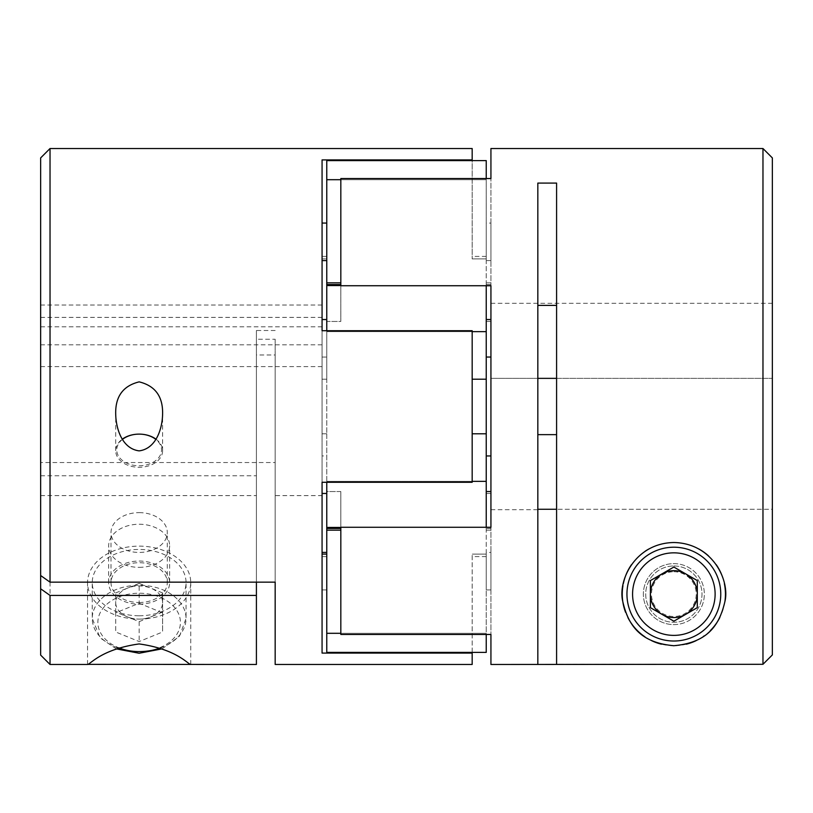 <?xml version="1.0" encoding="UTF-8"?>
<svg xmlns="http://www.w3.org/2000/svg" width="813" height="813" viewBox="0 0 813 813"><rect width="100%" height="100%" fill="white"/><g stroke="black" fill="none" stroke-linecap="round" stroke-linejoin="round"><path stroke-width="0.61" stroke-dasharray="4.07 3.05" d="M155.923 439.111A23.455 16.585 180 0 1 162.6 450.697A23.455 16.585 180 0 1 139.145 467.282A23.455 16.585 180 0 1 115.7 450.697A23.455 16.585 180 0 1 122.377 439.111M40.65 462.536L40.65 305.007L40.65 462.536L275.17 462.536L275.17 582.159L275.17 339.245L256.41 339.245L256.41 330.515L256.41 354.976L275.17 354.976L275.17 495.615L322.07 495.615L322.07 159.907L322.07 258.91L322.07 159.907L472.17 159.907L472.17 148.525M256.41 664.475L256.41 339.245M50.03 664.475L50.03 148.525M472.17 664.475L472.17 653.093L322.07 653.093L322.07 482.282L472.17 482.282L472.17 330.718L322.07 330.718L322.07 379.204L322.07 330.718M673.855 570.665C706.904 575.533 704.088 615.431 673.794 617.565C643.622 615.329 640.817 575.533 673.855 570.665A23.455 23.455 0 0 0 650.4 594.12A23.455 23.455 0 0 0 673.855 617.565A23.455 23.455 0 0 0 697.3 594.12A23.455 23.455 0 0 0 673.855 570.665M556.59 183.088L556.59 664.302L762.97 664.302L762.97 148.525M537.83 664.475L537.83 183.088M490.93 664.475L490.93 634.455L340.83 634.455L340.83 527.271L326.765 527.434L326.765 433.796L322.07 433.807L322.07 379.193L322.07 482.282L322.07 433.796L326.765 433.807L326.765 379.193L322.07 379.193L326.765 379.204L326.765 331.633L326.765 482.282M486.235 378.695L486.235 285.566L340.83 285.566L340.83 284.55L340.83 285.729L490.93 285.729L490.93 284.55L490.93 321.45L490.93 178.545L490.93 528.45L490.93 527.271L340.83 527.271L340.83 528.45L340.83 527.434L486.235 527.434L486.235 481.367L326.765 481.367L472.17 481.367L472.17 433.796L472.17 481.367M486.235 285.729L486.235 284.55L486.235 285.566L340.83 285.729L340.83 178.545L340.83 179.693L326.765 179.693L326.765 160.608L326.765 258.91L322.07 258.91L326.765 258.91L326.765 160.608L472.17 160.608L472.17 159.907M490.93 148.525L490.93 178.545L340.83 178.545L340.83 282.833L326.765 282.833L326.765 179.693M139.145 567.352A30.488 21.555 0 0 0 169.632 545.797A30.488 21.555 0 0 0 139.145 524.243A30.488 21.555 0 0 0 108.657 545.797A30.488 21.555 0 0 0 139.145 567.352M256.41 582.159L256.41 354.976M40.65 475.798L256.41 475.798M40.65 655.095L40.65 157.905M537.83 378.36L490.93 378.36L490.93 303.31L490.93 509.69L490.93 378.36L772.35 378.36L772.35 303.31L772.35 509.263L772.35 378.36L556.59 378.36M556.59 434.64L537.83 434.64M772.35 654.912L772.35 509.263L556.59 509.263L772.35 509.263L772.35 654.912L772.35 157.905M322.07 223.067L322.07 260.597L322.07 223.067M322.07 319.529L322.07 357.049L322.07 319.529M322.07 552.403L322.07 589.933L322.07 552.403M40.65 326.806L322.07 326.806L322.07 305.007L322.07 482.282M322.07 554.09L322.07 653.093L322.07 554.09L322.07 556.59L322.07 554.09L326.765 554.09L326.765 652.392L326.765 554.09M275.17 462.536L275.17 495.615M40.65 366.612L322.07 366.612M340.83 285.566L326.765 285.566L326.765 284.55L326.765 321.45L340.83 321.45L340.83 282.833L340.83 321.45L340.83 284.55L340.83 321.45L326.765 321.45L326.765 282.833M340.83 282.833L340.83 179.693L486.235 179.693L486.235 160.608L472.17 160.608L472.17 258.91L472.17 160.608M340.83 530.167L340.83 633.307L340.83 530.167L326.765 530.167L326.765 491.55L326.765 527.434M486.235 652.392L486.235 554.09L486.235 652.392L486.235 633.307L326.765 633.307L326.765 530.167M340.83 491.55L326.765 491.55L326.765 528.45L326.765 491.55L340.83 491.55L340.83 528.45L340.83 491.55M326.765 284.55L326.765 321.45L326.765 284.55L340.83 284.55M472.17 653.093L472.17 652.392L326.765 652.392L326.765 633.307M486.235 331.633L472.17 331.633L472.17 379.204L472.17 330.718L472.17 331.633L326.765 331.633L326.765 285.566M472.17 331.633L326.765 331.633L326.765 330.718M472.17 379.204L472.17 433.807L472.17 379.193L486.235 379.193L472.17 379.193L486.235 379.193L486.235 433.807L472.17 433.796M472.17 652.392L472.17 554.09L472.17 652.392M486.235 481.367L486.235 433.796M486.235 258.91L472.17 258.91L486.235 258.91L486.235 160.608L486.235 258.91M486.235 554.09L472.17 554.09L486.235 554.09M340.83 633.307L340.83 634.455L340.83 633.307L486.235 633.307L486.235 530.167L486.235 634.455M486.235 178.545L486.235 179.693L340.83 179.693M486.235 527.271L340.83 527.434M486.235 552.403L486.235 589.933L486.235 552.403L490.93 552.403L490.93 589.933L490.93 552.403M486.235 455.951L486.235 493.471L486.235 455.951M486.235 223.067L486.235 260.597L486.235 223.067L490.93 223.067L490.93 260.597L490.93 223.067M486.235 319.529L486.235 357.049L486.235 319.529M486.235 530.167L486.235 491.55L486.235 530.167L490.93 530.167L490.93 634.455L490.93 530.167L486.235 530.167M486.235 284.55L486.235 179.693L486.235 321.45L486.235 284.55L490.93 284.55L486.235 284.55M326.765 223.067L326.765 260.597L326.765 223.067M326.765 319.529L326.765 357.049L326.765 319.529M326.765 552.403L326.765 589.933L326.765 552.403M326.765 455.951L326.765 493.471L326.765 455.951L322.07 455.951M490.93 528.45L490.93 491.55L490.93 530.167L490.93 491.55L490.93 528.45L486.235 528.45L490.93 528.45M490.93 321.45L486.235 321.45L490.93 321.45M490.93 282.833L486.235 282.833L490.93 282.833M490.93 491.55L486.235 491.55M490.93 455.951L490.93 493.471L490.93 455.951M490.93 319.529L490.93 357.049L490.93 319.529M322.07 344.814L40.65 344.814M322.07 305.007L40.65 305.007M673.855 565.97A28.14 28.14 0 0 1 698.225 608.185A28.14 28.14 0 0 1 649.475 608.185A28.14 28.14 0 0 1 673.855 565.97A28.14 28.14 0 0 1 698.225 608.185A28.14 28.14 0 0 1 649.475 608.185A28.14 28.14 0 0 1 673.855 565.97M673.855 624.608A30.488 30.488 0 0 0 704.343 594.12A30.488 30.488 0 0 0 673.855 563.633A30.488 30.488 0 0 0 643.368 594.12A30.488 30.488 0 0 0 673.855 624.608M275.17 339.245L275.17 354.976M139.145 512.627A28.14 19.898 180 0 1 167.295 532.535A28.14 19.898 180 0 1 139.145 552.434A28.14 19.898 180 0 1 111.005 532.535A28.14 19.898 180 0 1 139.145 512.627M648.977 548.917A51.595 51.595 0 0 1 698.784 548.948M708.53 555.909A51.595 51.595 0 0 1 716.243 564.7M722.584 577.169A51.595 51.595 0 0 1 724.363 583.602M724.881 601.701A51.595 51.595 0 0 1 719.83 617.524M710.379 630.553A51.595 51.595 0 0 1 703.946 636.02M703.326 636.467A51.595 51.595 0 0 1 696.152 640.644M686.314 644.181A51.595 51.595 0 0 1 673.845 645.705M673.276 645.705A51.595 51.595 0 0 1 661.426 644.191M651.579 640.654A51.595 51.595 0 0 1 644.953 636.853M627.86 617.504A51.595 51.595 0 0 1 625.573 612.311M622.819 601.711A51.595 51.595 0 0 1 622.728 601.092M622.961 585.624A51.595 51.595 0 0 1 623.337 583.612M631.457 564.71A51.595 51.595 0 0 1 645.278 551.153M673.855 547.21A46.9 46.9 0 0 1 714.475 617.565A46.9 46.9 0 0 1 633.236 617.565A46.9 46.9 0 0 1 673.855 547.21M673.855 563.633A30.488 30.488 0 0 1 700.257 609.364A30.488 30.488 0 0 1 647.453 609.364A30.488 30.488 0 0 1 673.855 563.633M673.855 571.732A22.388 22.388 0 0 1 693.235 605.309A22.388 22.388 0 0 1 654.465 605.309A22.388 22.388 0 0 1 673.855 571.732M650.4 594.12L650.4 607.657L673.855 621.193L697.3 607.657L697.3 580.573L673.855 567.037L650.4 580.573L650.4 594.12M139.145 619.089A51.595 36.483 0 0 0 190.74 582.616A51.595 36.483 0 0 0 139.145 546.133A51.595 36.483 0 0 0 87.55 582.616A51.595 36.483 0 0 0 139.145 619.089M139.145 615.776A46.9 33.17 0 0 0 186.055 582.616A46.9 33.17 0 0 0 139.145 549.446A46.9 33.17 0 0 0 92.245 582.616A46.9 33.17 0 0 0 139.145 615.776M139.145 604.171A30.488 21.555 0 0 0 169.632 582.616A30.488 21.555 0 0 0 139.145 561.051A30.488 21.555 0 0 0 108.657 582.616A30.488 21.555 0 0 0 139.145 604.171M139.145 602.514A28.14 19.898 0 0 0 167.295 582.616A28.14 19.898 0 0 0 139.145 562.708A28.14 19.898 0 0 0 111.005 582.616A28.14 19.898 0 0 0 139.145 602.514M162.6 612.839L162.6 631.986L139.145 641.559L115.7 631.986L115.7 612.839L139.145 603.266L162.6 612.839L162.6 592.941L162.6 631.986M122.519 439.345A22.388 15.833 0 0 0 118.698 456.378A22.388 15.833 0 0 0 139.145 465.778A22.388 15.833 0 0 0 159.602 456.388A22.388 15.833 0 0 0 155.781 439.355M162.6 612.087L139.145 621.66L127.417 616.874L115.7 612.087L115.7 592.941L115.7 612.839M115.7 612.087L115.7 631.986M115.7 592.941L139.145 583.358L139.145 603.266M139.145 583.358L162.6 592.941M139.145 621.66L139.145 641.559M162.6 602.514A23.455 16.585 0 0 0 150.872 588.155A23.455 16.585 0 0 0 139.145 585.929A23.455 16.585 0 0 0 127.417 588.155A23.455 16.585 0 0 0 115.7 602.514A23.455 16.585 0 0 0 127.417 616.874A23.455 16.585 0 0 0 150.872 616.874A23.455 16.585 0 0 0 162.6 602.514M160.09 648.103A46.9 33.17 0 0 0 186.055 618.429A46.9 33.17 0 0 0 139.145 585.269A46.9 33.17 0 0 0 92.245 618.429A46.9 33.17 0 0 0 118.21 648.103M139.145 651.599A41.28 29.187 0 0 0 177.884 612.331A41.28 29.187 0 0 0 112.387 600.187A41.28 29.187 0 0 0 118.901 647.849M162.6 450.697L162.6 413.969M115.7 450.697L115.7 413.969M490.93 509.69L537.83 509.69M490.93 303.31L772.35 303.31M40.65 495.615L256.41 495.615M40.65 317.385L322.07 317.385M340.83 528.45L326.765 528.45M326.765 433.796L322.07 433.796L326.765 433.796M326.765 379.204L322.07 379.204L326.765 379.204M326.765 256.41L322.07 256.41M326.765 556.59L322.07 556.59M486.235 256.41L472.17 256.41M486.235 556.59L472.17 556.59M322.07 589.933L326.765 589.933M322.07 357.049L326.765 357.049M490.93 260.597L486.235 260.597M490.93 493.471L486.235 493.471M490.93 589.933L486.235 589.933M275.17 330.515L256.41 330.515M190.74 664.363L190.74 582.616M87.55 664.363L87.55 582.616M169.632 582.616L169.632 545.797M108.657 582.616L108.657 545.797M167.295 582.616L167.295 532.535M111.005 582.616L111.005 532.535M162.031 648.865L179.48 636.294L186.055 618.429L186.055 582.616M116.269 648.865L100.111 637.839L92.245 618.429L92.245 582.616"/><path stroke-width="1.22" d="M139.145 450.869C156.126 448.715 162.376 428.715 162.6 413.969C163.007 396.51 155.192 385.809 139.165 381.866C123.109 385.809 115.283 396.51 115.7 413.969C115.944 428.695 122.113 448.705 139.145 450.869M122.377 439.111A23.455 16.585 180 0 1 139.145 434.122A23.455 16.585 180 0 1 155.923 439.111M190.476 664.465L190.74 664.363C188.423 664.902 177.437 649.241 139.145 643.937C100.802 649.262 89.887 664.902 87.56 664.363L256.41 664.475L256.41 595.421L50.03 595.421L40.65 588.785L40.65 157.905L50.03 148.525L472.17 148.525L472.17 159.907L322.07 159.907L322.07 330.718L472.17 330.718L472.17 482.282L322.07 482.282L322.07 653.093L472.17 653.093L472.17 664.475L275.17 664.475L275.17 582.159L275.17 664.475M50.03 148.525L50.03 582.159L275.17 582.159M50.03 595.421L50.03 664.475L87.814 664.475M762.97 148.525L762.97 664.302L490.93 664.475L490.93 634.455L340.83 634.455L340.83 527.271L490.93 527.271L490.93 285.729L340.83 285.729L340.83 178.545L490.93 178.545L490.93 148.525L762.97 148.525L772.35 157.905L772.35 654.912L762.97 664.302L772.35 654.912M556.59 664.302L556.59 183.088L537.83 183.088L537.83 664.302M673.855 542.525C635.177 543.114 617.474 580.767 622.819 601.711C627.961 623.561 638.672 642.626 673.845 645.705C709.119 642.575 719.688 623.612 724.881 601.701C730.165 580.716 712.635 543.186 673.855 542.525M256.41 595.421L256.41 582.159M40.65 588.785L40.65 655.095L50.03 664.475M50.03 582.159L40.65 575.523M537.83 378.36L556.59 378.36M537.83 434.64L556.59 434.64M537.83 509.263L556.59 509.263M537.83 305.393L556.59 305.393M322.07 482.282L322.07 495.615M322.07 330.718L322.07 326.806M340.83 179.693L326.765 179.693L326.765 330.718M340.83 282.833L326.765 282.833M340.83 285.566L326.765 285.566M340.83 527.434L326.765 527.434L326.765 652.392L472.17 652.392L472.17 653.093M340.83 530.167L326.765 530.167M340.83 633.307L326.765 633.307M472.17 159.907L472.17 160.608L326.765 160.608L326.765 179.693M326.765 554.09L322.07 554.09M486.235 285.729L486.235 378.695M486.235 178.545L486.235 160.608L472.17 160.608M486.235 331.633L472.17 331.633M472.17 379.204L486.235 379.204L486.235 481.367L472.17 481.367M486.235 652.392L472.17 652.392L486.235 652.392L486.235 634.455M326.765 482.282L326.765 527.434M486.235 481.367L486.235 527.271M322.07 552.403L326.765 552.403M322.07 319.529L326.765 319.529M322.07 223.067L326.765 223.067M490.93 491.55L486.235 491.55M490.93 319.529L486.235 319.529M490.93 455.951L486.235 455.951M698.784 548.948A51.595 51.595 0 0 1 708.53 555.909M716.243 564.7A51.595 51.595 0 0 1 722.584 577.169M724.363 583.602A51.595 51.595 0 0 1 724.881 601.701M719.83 617.524A51.595 51.595 0 0 1 710.379 630.553M703.946 636.02A51.595 51.595 0 0 1 703.326 636.467M696.152 640.644A51.595 51.595 0 0 1 686.314 644.181M673.845 645.705A51.595 51.595 0 0 1 673.276 645.705M661.426 644.191A51.595 51.595 0 0 1 651.579 640.654M644.953 636.853A51.595 51.595 0 0 1 627.86 617.504M625.573 612.311A51.595 51.595 0 0 1 622.819 601.711M622.728 601.092A51.595 51.595 0 0 1 622.961 585.624M623.337 583.612A51.595 51.595 0 0 1 631.457 564.71M645.278 551.153A51.595 51.595 0 0 1 648.977 548.917M697.3 607.657L697.3 580.573L673.855 567.037L650.4 580.573L650.4 607.657L673.855 621.193L697.3 607.657M673.855 547.21A46.9 46.9 0 0 1 714.475 617.565A46.9 46.9 0 0 1 633.236 617.565A46.9 46.9 0 0 1 673.855 547.21M697.3 594.12A23.455 23.455 0 0 1 662.128 614.425A23.455 23.455 0 0 1 662.128 573.805A23.455 23.455 0 0 1 697.3 594.12M155.781 439.355A22.388 15.833 0 0 0 139.145 434.122A22.388 15.833 0 0 0 122.519 439.345M673.855 552.84A41.28 41.28 0 0 1 709.597 614.75A41.28 41.28 0 0 1 638.103 614.75A41.28 41.28 0 0 1 673.855 552.84M118.21 648.103A46.9 33.17 0 0 0 139.145 651.599A46.9 33.17 0 0 0 160.09 648.103M118.901 647.849A41.28 29.187 0 0 0 139.145 651.599M340.83 284.55L326.765 284.55M340.83 528.45L326.765 528.45M486.235 433.796L472.17 433.796M322.07 493.471L326.765 493.471M322.07 260.597L326.765 260.597M490.93 357.049L486.235 357.049M162.031 648.865L139.145 653.245L116.269 648.865"/></g></svg>
